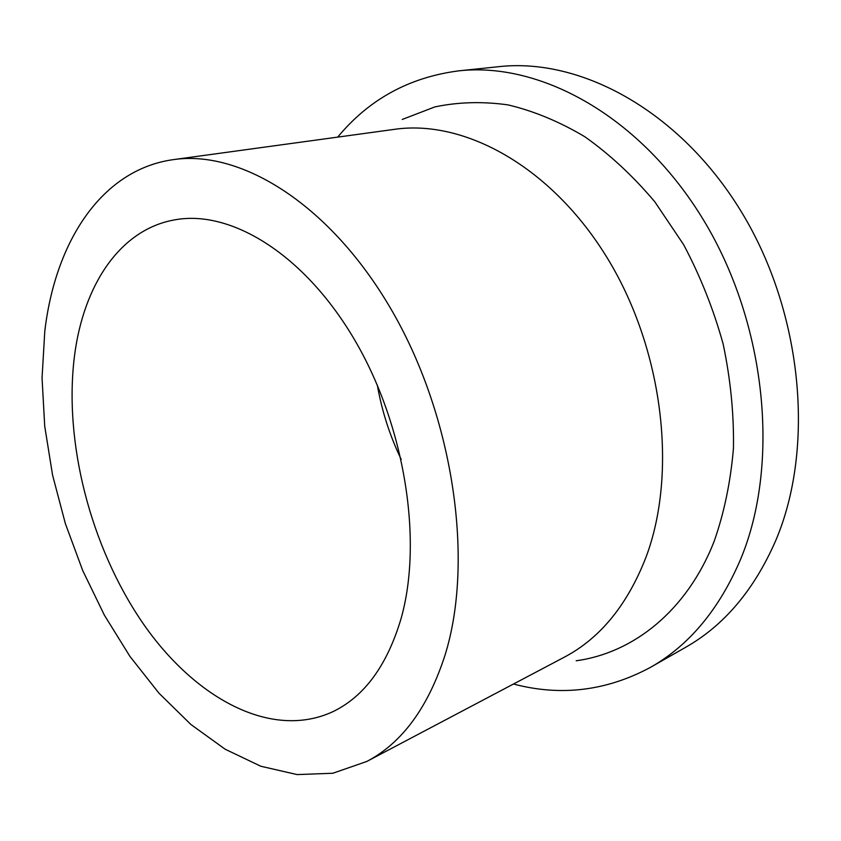 <?xml version="1.0" encoding="UTF-8"?>
<svg xmlns="http://www.w3.org/2000/svg" width="841" height="841" viewBox="0 0 841 841"><rect width="100%" height="100%" fill="white"/><g stroke="black" fill="none" stroke-linecap="round" stroke-linejoin="round"><path stroke-width="1.26" d="M337.704 137.115C368.915 99.375 409.22 77.298 458.639 70.865C540.5 61.593 640.979 116.331 703.906 220.678C766.855 324.836 780.112 464.484 740.637 559.202C719.171 609.452 689.073 645.52 650.356 667.418C606.445 690.976 560.821 696.516 513.473 684.027M458.639 70.865L498.745 66.681C580.395 57.472 679.654 110.507 741.268 211.627C802.903 312.568 815.213 448.158 775.591 540.889C754.051 590.088 723.985 625.609 685.383 647.454L650.356 667.418M173.351 159.632L394.397 129.346C464.211 119.159 551.265 166.392 607.244 257.935C663.255 349.309 677.835 472.957 645.899 557.467C627.281 605.152 600.011 638.435 564.069 657.315L366.76 761.473L332.857 773.247L297.125 774.582L260.847 766.256L225.125 749.205L190.907 724.49L158.97 693.194L129.956 656.422L104.4 615.213L82.733 570.587L65.346 523.554L52.573 475.091L44.72 426.208L42.05 377.935L44.783 331.375C55.128 242.471 101.036 169.661 173.351 159.632C241.567 149.456 331.533 205.141 392.736 312.085C453.982 418.807 474.166 561.473 445.11 654.897C428.122 707.544 402.009 743.066 366.76 761.473M402.219 119.464L434.829 106.923C458.145 102.013 482.534 101.33 507.985 104.883C533.751 110.991 559.36 121.598 584.8 136.726C609.757 154.387 633.084 176.053 654.761 201.735L683.649 244.689C700.311 276.1 713.473 309.194 723.134 343.99C730.545 379.144 733.993 413.877 733.457 448.179C730.65 481.63 724.196 512.747 714.083 541.53C686.698 611.165 633.231 652.942 576.19 660.784M74.555 355.428C83.616 285.046 120.011 229.162 175.191 219.774C230.981 209.672 304.337 254.098 354.681 339.985C405.047 425.683 423.202 541.436 400.905 619.165C386.944 665.588 364.384 696.369 333.225 711.518C271.233 740.553 194.197 697.977 142.402 622.508C90.523 546.534 63.474 441.893 74.555 355.428M401.189 459.375C389.814 435.722 381.867 410.965 377.325 385.115"/></g></svg>
